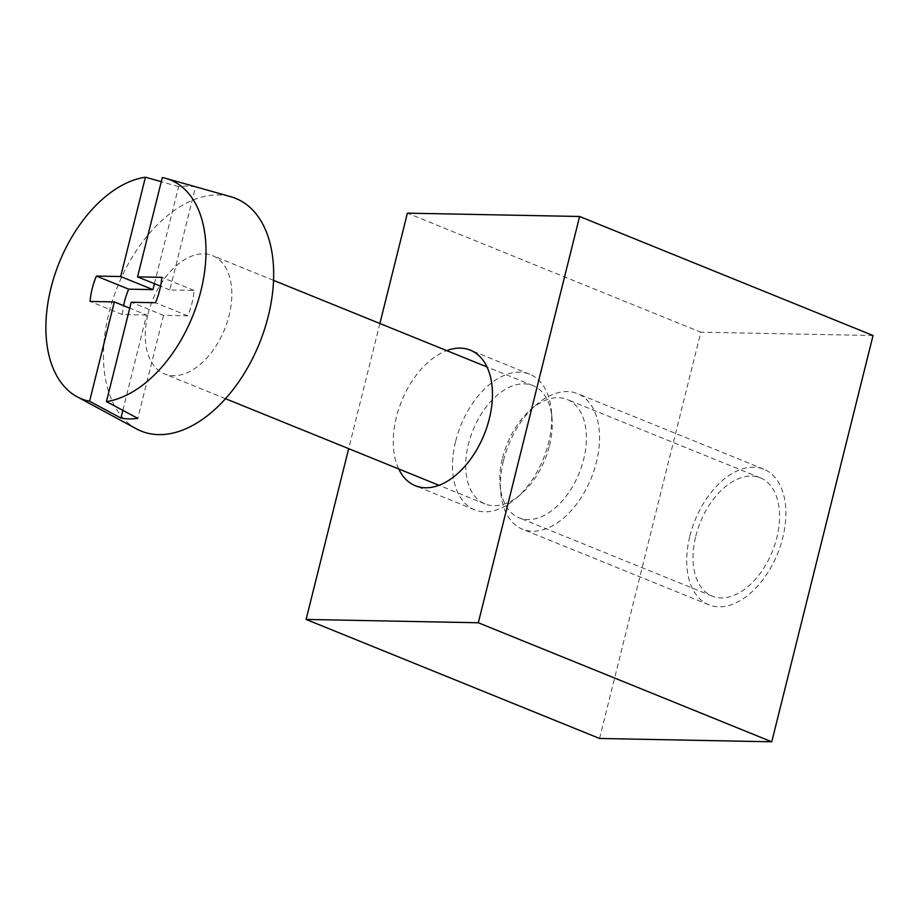<?xml version="1.0" encoding="UTF-8"?>
<svg xmlns="http://www.w3.org/2000/svg" width="919" height="919" viewBox="0 0 919 919"><rect width="100%" height="100%" fill="white"/><g stroke="black" fill="none" stroke-linecap="round" stroke-linejoin="round"><path stroke-width="0.69" stroke-dasharray="4.59 3.45" d="M122.847 410.356L146.615 315.022L129.751 308.175M154.426 283.707L178.631 186.614A121.963 74.232 112.1 0 1 195.517 186.936L169.831 289.956L194.081 290.427A53.21 32.383 112.1 0 1 187.752 315.814L163.502 315.343L131.222 302.248M163.502 315.343L137.816 418.363M187.752 315.814L155.472 302.719M194.081 290.427L161.813 277.331M169.831 289.956L160.572 286.2M695.775 536.214A63.848 38.862 112.1 0 1 760.3 477.823A63.848 38.862 112.1 0 1 772.305 551.595A63.848 38.862 112.1 0 1 712.294 596.167A63.848 38.862 112.1 0 1 695.775 536.214M502.59 457.846A63.848 38.862 112.1 0 1 530.895 409.46A63.848 38.862 112.1 0 1 567.115 399.455A63.848 38.862 112.1 0 1 579.131 473.239A63.848 38.862 112.1 0 1 519.109 517.799A63.848 38.862 112.1 0 1 500.097 485.393A63.848 38.862 112.1 0 1 502.59 457.846M148.028 314.011A63.848 38.862 112.1 0 1 212.553 255.62A63.848 38.862 112.1 0 1 224.558 329.393A63.848 38.862 112.1 0 1 164.547 373.953A63.848 38.862 112.1 0 1 148.028 314.011M136.69 428.966A125.581 76.426 112.1 0 1 108.856 313.253A125.581 76.426 112.1 0 1 230.899 196.758M549.505 445.566A63.848 38.862 -67.9 0 0 551.997 418.019A63.848 38.862 -67.9 0 0 532.986 385.612A63.848 38.862 -67.9 0 0 468.46 443.992A63.848 38.862 -67.9 0 0 484.979 503.945A63.848 38.862 -67.9 0 0 521.199 493.951A63.848 38.862 -67.9 0 0 549.505 445.566M689.859 536.099A73.164 44.526 112.1 0 1 763.792 469.195A73.164 44.526 112.1 0 1 777.554 553.732A73.164 44.526 112.1 0 1 708.79 604.794A73.164 44.526 112.1 0 1 689.859 536.099M503.532 460.511A73.164 44.526 112.1 0 1 535.961 405.061A73.164 44.526 112.1 0 1 577.465 393.608A73.164 44.526 112.1 0 1 591.227 478.144A73.164 44.526 112.1 0 1 522.463 529.206A73.164 44.526 112.1 0 1 500.671 492.067A73.164 44.526 112.1 0 1 503.532 460.511M455.698 441.097A73.164 44.526 112.1 0 1 529.631 374.205A73.164 44.526 112.1 0 1 551.423 411.333A73.164 44.526 112.1 0 1 516.133 498.339A73.164 44.526 112.1 0 1 474.629 509.804A73.164 44.526 112.1 0 1 455.698 441.097M398.708 468.954A73.164 44.526 112.1 0 1 396.422 417.054A73.164 44.526 112.1 0 1 446.714 350.61M599.544 738.462L700.829 332.196L407.393 213.151M379.88 323.499L348.68 448.656M873.05 335.515L700.829 332.196M178.631 186.614L161.285 181.698M162.318 177.539L195.517 186.936M146.615 315.022L122.365 314.551A53.21 32.383 112.1 0 1 123.594 305.682M122.365 314.551L90.085 301.455M760.3 477.823L567.115 399.455M712.294 596.167L519.109 517.799M532.986 385.612L487.001 366.957M273.529 280.352L212.553 255.62M484.979 503.945L438.995 485.301M225.523 398.697L164.547 373.953M763.792 469.195L577.465 393.608M708.79 604.794L522.463 529.206M500.097 485.393L500.671 492.067M530.895 409.46L535.961 405.061M551.997 418.019L551.423 411.333M521.199 493.951L516.133 498.339M529.631 374.205L470.367 350.162M474.629 509.804L415.354 485.749"/><path stroke-width="1.38" d="M129.751 308.175L114.335 301.926L89.58 401.258L120.929 418.042L122.847 410.356M120.929 418.042A121.963 74.232 112.1 0 0 137.816 418.363L106.455 401.58L131.222 302.248L155.472 302.719A53.21 32.383 112.1 0 0 161.813 277.331L137.551 276.86L160.572 286.2M137.551 276.86L162.318 177.539A118.126 71.889 112.1 0 1 165.788 178.366L230.899 196.758A125.581 76.426 112.1 0 1 259.365 343.522A125.581 76.426 112.1 0 1 136.69 428.966L77.173 396.801A118.126 71.889 112.1 0 1 50.982 287.946A118.126 71.889 112.1 0 1 145.432 177.206L120.676 276.539L96.415 276.068A53.21 32.383 112.1 0 0 90.085 301.455L114.335 301.926M89.58 401.258A118.126 71.889 112.1 0 1 77.173 396.801M165.788 178.366A118.126 71.889 112.1 0 1 200.193 293.62A118.126 71.889 112.1 0 1 106.455 401.58M446.714 350.61A73.164 44.526 112.1 0 1 470.367 350.162A73.164 44.526 112.1 0 1 484.118 434.698A73.164 44.526 112.1 0 1 415.354 485.749A73.164 44.526 112.1 0 1 398.708 468.954M873.05 335.515L579.613 216.482L478.317 622.76L771.753 741.794L873.05 335.515M348.68 448.656L306.107 619.429L599.544 738.462L771.753 741.794M579.613 216.482L407.393 213.151L379.88 323.499M478.317 622.76L306.107 619.429M161.285 181.698L145.432 177.206M123.594 305.682A53.21 32.383 112.1 0 1 128.694 289.163L152.945 289.634L120.676 276.539M152.945 289.634L154.426 283.707M128.694 289.163L96.415 276.068M487.001 366.957L273.529 280.352M438.995 485.301L225.523 398.697"/></g></svg>
